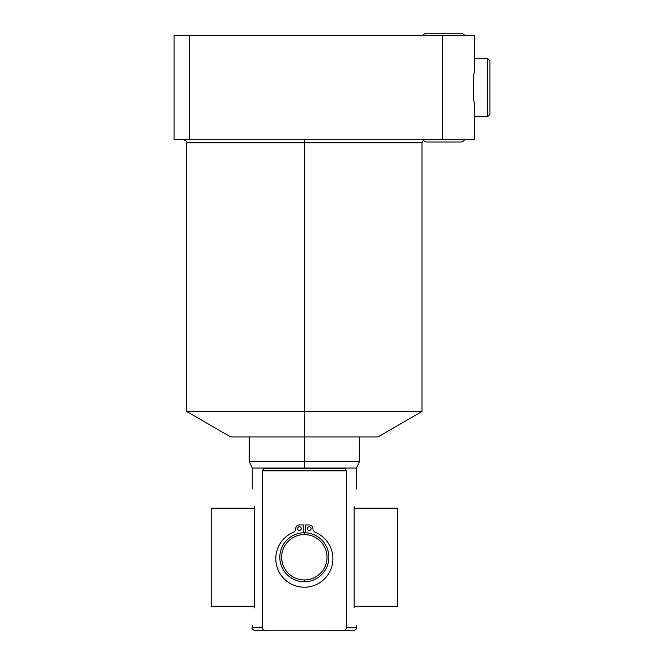 <?xml version="1.0" encoding="UTF-8"?>
<svg xmlns="http://www.w3.org/2000/svg" width="664" height="664" viewBox="0 0 664 664"><rect width="100%" height="100%" fill="white"/><g stroke="black" fill="none" stroke-linecap="round" stroke-linejoin="round"><path stroke-width="1" d="M473.664 100.106L474.428 103.327L474.428 139.697L442.324 139.697L442.324 35.499L189.423 35.499L189.423 139.697L442.324 139.697L174.093 139.697L174.093 35.499L174.093 139.697L189.423 139.697L189.423 35.499L174.093 35.499L474.428 35.499L474.428 71.861L473.664 75.082L473.664 100.106L474.428 103.327L474.428 139.697L442.324 139.697L442.324 35.499L474.428 35.499L474.428 71.861L473.664 75.082L473.664 100.106L473.664 75.082M183.646 139.697C186.468 140.992 187.489 142.013 186.708 142.76L421.98 142.76L421.98 411.514L377.891 436.962L304.344 436.962L304.344 411.514L186.708 411.514L186.708 142.76L304.344 142.76L304.344 411.514L421.98 411.514L304.344 411.514L304.344 461.48L249.183 461.48L249.183 436.962L237.305 436.962L304.344 436.962L230.79 436.962L186.708 411.514L304.344 411.514L304.344 142.76L421.98 142.76L423.308 140.237M304.344 142.76L304.344 139.697L304.344 142.76M252.245 488.961L252.245 468.054L249.183 461.48L304.344 461.48L304.344 468.054L252.245 468.054L304.344 468.054L264.106 468.377L262.214 470.826L262.214 627.737L252.245 627.737L262.214 627.737C262.537 629.696 263.824 630.717 266.065 630.8L255.308 630.8C252.511 629.538 251.49 628.517 252.245 627.737L252.245 625.538M254.528 607.817C251.814 631.987 251.814 631.987 254.528 607.817L254.528 506.682L254.528 607.817C251.814 631.987 251.814 631.987 254.528 607.817M356.443 625.538L356.443 627.737L346.475 627.737L356.443 627.737C357.224 628.484 356.194 629.505 353.373 630.8L266.065 630.8C263.824 630.717 262.537 629.696 262.214 627.737L262.214 470.826L346.475 470.826L344.574 468.377L304.344 468.377L304.344 436.962M359.506 436.962L359.506 461.48L304.344 461.48L359.506 461.48L356.443 468.054L304.344 468.054L356.443 468.054L356.443 488.961M346.475 627.737L346.475 470.826L346.475 627.737C346.143 629.696 344.857 630.717 342.616 630.8C344.857 630.717 346.143 629.696 346.475 627.737M344.574 468.377L346.475 470.826L344.574 468.377L346.475 470.826L262.214 470.826L264.106 468.377L344.574 468.377M354.153 506.682C356.867 482.512 356.867 482.512 354.153 506.682L354.153 607.817L354.153 506.682C356.867 482.512 356.867 482.512 354.153 506.682M342.906 630.792L266.065 630.8M304.344 534.57A22.676 22.676 0 0 0 281.661 557.245A22.676 22.676 0 0 0 304.344 579.929A22.676 22.676 0 0 0 327.02 557.245A22.676 22.676 0 0 0 304.344 534.57L304.344 532.736A24.518 24.518 0 0 1 328.863 557.245A24.518 24.518 0 0 1 304.344 581.764L304.344 579.929A22.676 22.676 0 0 0 327.02 557.245A22.676 22.676 0 0 0 304.344 534.57A22.676 22.676 0 0 0 281.661 557.245A22.676 22.676 0 0 0 304.344 579.929L304.344 581.764A24.518 24.518 0 0 0 328.863 557.245A24.518 24.518 0 0 0 304.344 532.736L304.344 534.57M304.344 581.764A24.518 24.518 0 0 1 279.826 557.245A24.518 24.518 0 0 1 304.344 532.736A24.518 24.518 0 0 0 279.826 557.245A24.518 24.518 0 0 0 304.344 581.764M305.415 524.942L309.275 524.942L305.415 524.942L305.415 532.752L305.415 524.942L309.275 524.942A3.644 3.644 0 0 1 312.927 528.586A4.092 4.092 0 0 0 315.425 532.362A28.552 28.552 0 0 1 326.954 576.095A28.552 28.552 0 0 1 281.727 576.095A28.552 28.552 0 0 1 293.256 532.362A4.092 4.092 0 0 0 295.762 528.586A3.644 3.644 0 0 1 299.406 524.942L303.265 524.942L303.265 532.752L303.265 524.942L299.406 524.942A3.644 3.644 0 0 0 295.762 528.586A3.644 3.644 0 0 1 299.406 524.942M301.232 528.586A1.826 1.826 0 0 0 299.406 526.768A1.826 1.826 0 0 0 297.588 528.586A1.826 1.826 0 0 0 299.406 530.411A1.826 1.826 0 0 0 301.232 528.586A1.826 1.826 0 0 0 299.406 526.768A1.826 1.826 0 0 0 297.588 528.586A1.826 1.826 0 0 0 299.406 530.411A1.826 1.826 0 0 0 301.232 528.586M311.101 528.586A1.826 1.826 0 0 0 309.275 526.768A1.826 1.826 0 0 0 307.449 528.586A1.826 1.826 0 0 0 309.275 530.411A1.826 1.826 0 0 0 311.101 528.586A1.826 1.826 0 0 0 309.275 526.768A1.826 1.826 0 0 0 307.449 528.586A1.826 1.826 0 0 0 309.275 530.411A1.826 1.826 0 0 0 311.101 528.586M309.275 524.942A3.644 3.644 0 0 1 312.927 528.586A3.644 3.644 0 0 0 309.275 524.942M315.425 532.362A4.092 4.092 0 0 1 312.927 528.586A4.092 4.092 0 0 0 315.425 532.362A28.552 28.552 0 0 1 326.954 576.095A28.552 28.552 0 0 1 281.727 576.095A28.552 28.552 0 0 1 293.256 532.362A28.552 28.552 0 0 0 281.727 576.095A28.552 28.552 0 0 0 326.954 576.095A28.552 28.552 0 0 0 315.425 532.362M293.256 532.362A4.092 4.092 0 0 0 295.762 528.586M474.428 116.715L487.608 116.715L489.907 114.415L487.608 116.715L474.428 116.715M487.608 58.482L474.428 58.482L487.608 58.482L487.608 116.715L487.608 58.482L489.907 60.781L487.608 58.482M489.907 60.781L489.907 114.415L489.907 60.781M354.153 508.217L397.52 508.217L397.52 606.282L354.153 606.282L397.52 606.282L397.52 508.217L354.153 508.217M254.528 606.282L211.16 606.282L211.16 508.217L254.528 508.217L211.16 508.217L211.16 606.282L254.528 606.282M422.943 139.697A4.598 4.598 0 0 0 426.927 141.996A4.598 4.598 0 0 1 422.943 139.697M460.633 141.996A4.598 4.598 0 0 0 464.617 139.697A4.598 4.598 0 0 1 460.633 141.996A4.598 4.598 0 0 0 464.617 139.697A4.598 4.598 0 0 1 460.633 141.996L426.927 141.996M460.633 33.2A4.598 4.598 0 0 1 464.617 35.499A4.598 4.598 0 0 0 460.633 33.2L426.927 33.2A4.598 4.598 0 0 0 422.943 35.499A4.598 4.598 0 0 1 426.927 33.2A4.598 4.598 0 0 0 422.943 35.499"/></g></svg>
